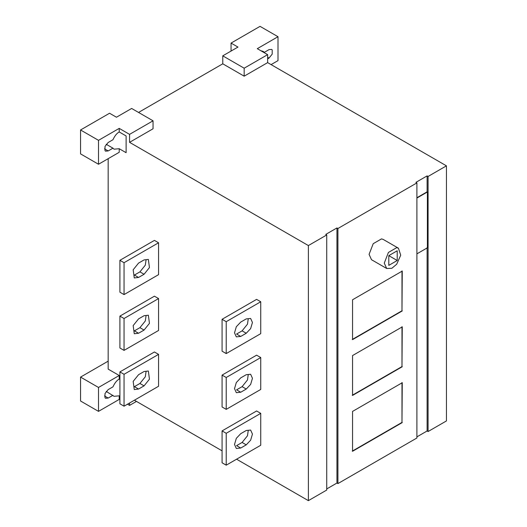 <?xml version="1.0" encoding="UTF-8"?>
<svg xmlns="http://www.w3.org/2000/svg" width="527" height="527" viewBox="0 0 527 527"><rect width="100%" height="100%" fill="white"/><g stroke="black" fill="none" stroke-linecap="round" stroke-linejoin="round"><path stroke-width="0.79" d="M352.28 339.467L401.982 310.772L401.982 270.911M402.259 310.93L352.556 339.625L352.556 299.771L402.259 271.069L401.982 310.772M352.28 395.27L401.982 366.568L401.982 326.714M402.259 366.733L352.556 395.428L352.556 355.567L402.259 326.872L401.982 366.568M352.28 451.119L401.982 422.417L401.982 382.562M402.259 422.582L352.556 451.277L352.556 411.416L402.259 382.721L401.982 422.417M388.801 255.648L397.22 250.786L397.22 260.509L388.801 255.648L388.801 265.371L397.22 260.509M384.269 263.125L388.412 252.446L396.693 247.664L398.412 248.197L400.724 255.173L396.693 264.238L391.851 268.283L386.693 268.487L384.269 263.125M386.693 268.487L371.509 259.719L369.078 254.357L373.221 243.678L381.508 238.896L383.221 239.429L398.412 248.197M138.548 389.051L134.266 389.545L133.166 381.396L138.548 374.704L144.069 371.515L148.35 371.015L149.451 379.17L144.069 385.863L138.548 389.051L134.405 386.66L139.925 383.472L145.307 376.779L146.058 371.601M119.906 403.801L119.906 371.91L124.049 374.302L124.049 406.192L119.906 403.801M124.049 406.192L158.568 386.258L158.568 354.375L154.424 351.983L119.906 371.91M158.568 354.375L124.049 374.302M240.72 433.688L246.241 430.5L250.635 430.065L252.453 434.09L250.635 440.21L246.241 444.847L240.72 448.036L236.327 448.47L234.508 444.452L236.327 438.326L240.72 433.688M240.72 448.036L236.577 445.644L242.097 442.456L247.479 435.763L248.23 430.585M222.078 462.785L222.078 430.902L226.221 433.293L226.221 465.176L222.078 462.785M226.221 465.176L260.74 445.249L260.74 413.366L256.596 410.974L222.078 430.902M260.74 413.366L226.221 433.293M138.548 333.248L134.266 333.749L133.166 325.594L138.548 318.901L144.069 315.713L148.35 315.218L149.451 323.367L144.069 330.06L138.548 333.248L134.405 330.857L139.925 327.669L145.307 320.976L146.058 315.798M119.906 347.998L119.906 316.114L124.049 318.506L124.049 350.389L119.906 347.998M124.049 350.389L158.568 330.462L158.568 298.572L154.424 296.181L119.906 316.114M158.568 298.572L124.049 318.506M240.72 377.892L246.241 374.704L250.635 374.269L252.453 378.287L250.635 384.414L246.241 389.051L240.72 392.24L236.327 392.674L234.508 388.649L236.327 382.53L240.72 377.892M240.72 392.24L236.577 389.848L242.097 386.66L247.479 379.967L248.23 374.789M222.078 406.982L222.078 375.099L226.221 377.49L226.221 409.374L222.078 406.982M226.221 409.374L260.74 389.446L260.74 357.563L256.596 355.172L222.078 375.099M260.74 357.563L226.221 377.49M138.548 277.452L134.266 277.946L133.166 269.798L138.548 263.098L144.069 259.91L148.35 259.416L149.451 267.564L144.069 274.264L138.548 277.452L134.405 275.061L139.925 271.873L145.307 265.173L146.058 259.995M119.906 292.195L119.906 260.312L124.049 262.703L124.049 294.586L119.906 292.195M124.049 294.586L158.568 274.659L158.568 242.776L154.424 240.384L119.906 260.312M158.568 242.776L124.049 262.703M240.72 322.089L246.241 318.901L250.635 318.466L252.453 322.484L250.635 328.611L246.241 333.248L240.72 336.437L236.327 336.872L234.508 332.853L236.327 326.727L240.72 322.089M240.72 336.437L236.577 334.046L242.097 330.857L247.479 324.164L248.23 318.987M222.078 351.186L222.078 319.296L226.221 321.687L226.221 353.577L222.078 351.186M226.221 353.577L260.74 333.65L260.74 301.76L256.596 299.369L222.078 319.296M260.74 301.76L226.221 321.687M98.509 140.34L80.559 129.978L80.559 153.891L98.509 164.253L98.509 140.34L119.221 128.384L129.57 134.365L153.047 120.808L153.047 128.779L129.57 142.336L308.374 245.562L308.374 500.65L326.733 490.051L326.733 234.963L308.374 245.562M129.57 134.365L129.57 142.336M112.962 148.179L114.043 149.187L119.221 148.713L126.118 152.698L126.118 135.959L119.221 131.967C116.816 133.265 114.734 135.847 112.962 139.727L108.173 142.494L105.005 146.434L105.005 150.663L105.505 151.15L108.173 150.939L112.962 148.179L106.21 144.279M80.559 129.978L109.55 113.239L116.454 117.225L131.645 108.457L153.047 120.808M119.221 128.384L119.221 131.967M119.221 148.713L119.221 152.296L98.509 164.253M231.057 51.06L231.057 43.089L260.048 26.35L277.999 36.712L277.999 60.625L271.095 64.61M231.057 43.089L237.96 47.074L222.769 55.842L244.172 68.2L267.644 54.65L257.288 48.668L277.999 36.712M267.644 58.872L269.033 58.069L272.202 54.129L272.202 49.907L271.701 49.413L269.033 49.624L264.244 52.384L263.164 51.376L261.096 50.869M261.642 50.888L264.244 52.384M222.769 55.842L222.769 63.813L244.172 76.171L244.172 68.2M244.172 76.171L267.644 62.621L267.644 54.65M416.897 198.053L427.39 191.993L416.897 197.737L427.114 191.835L427.114 175.893L415.928 182.349L416.897 182.909L337.919 228.507L336.951 227.947L325.772 234.403L326.733 234.963M428.076 176.453L428.076 431.541L446.441 420.935L446.441 165.847L428.076 176.453L427.114 175.893L415.928 182.349M446.441 165.847L267.644 62.621M222.769 63.813L138.548 112.442M98.509 387.457L80.559 377.095L80.559 401.007L98.509 411.37L98.509 387.457L119.221 375.501L108.173 369.124L108.173 158.673M136.473 401.409L129.57 405.395L127.501 404.196M119.906 399.815L119.221 399.413L98.509 411.37M80.559 377.095L108.173 361.153M106.21 391.396L114.043 396.304L119.221 395.83L119.221 399.413M119.221 375.501L119.221 379.084C116.816 380.375 114.734 382.964 112.962 386.844L108.173 389.611L105.005 393.55L105.005 397.773L105.505 398.267L108.173 398.056L112.962 395.296M119.221 395.83L119.906 396.225M119.906 379.486L119.221 379.084M129.57 403.003L129.57 405.395M308.374 500.65L236.577 459.201M222.078 450.829L134.405 400.21M427.114 430.981L416.897 436.876L427.114 430.981L427.114 247.637L427.114 430.981L428.076 431.541M416.897 253.856L427.39 247.795L427.39 191.993M337.919 228.507L337.919 483.588L416.897 437.996L416.897 182.909M326.733 488.931L336.951 483.035L336.951 227.947M336.951 483.035L337.919 483.588M427.114 191.835L427.114 175.893M144.069 385.863L139.925 383.472M246.241 444.847L242.097 442.456M144.069 330.06L139.925 327.669M246.241 389.051L242.097 386.66M144.069 274.264L139.925 271.873M246.241 333.248L242.097 330.857M104.511 148.831L108.173 150.939M267.644 57.272L269.033 58.069M104.511 395.948L108.173 398.056"/></g></svg>
